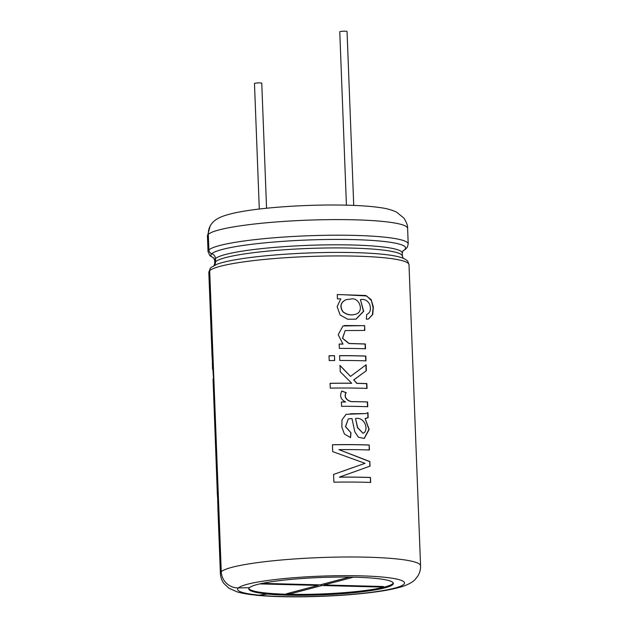 <?xml version="1.0" encoding="UTF-8"?>
<svg xmlns="http://www.w3.org/2000/svg" width="628" height="628" viewBox="0 0 628 628"><rect width="100%" height="100%" fill="white"/><g stroke="black" fill="none" stroke-linecap="round" stroke-linejoin="round"><path stroke-width="0.94" d="M266.562 208.237L261.758 83.218A3.642 0.44 177.8 0 0 261.601 83.092A3.642 0.44 177.8 0 0 257.566 82.943A3.642 0.44 177.8 0 0 254.473 83.493L259.301 209.03M353.729 205.403L347.049 31.518A3.642 0.44 177.8 0 0 346.884 31.4A3.642 0.44 177.8 0 0 342.857 31.251A3.642 0.44 177.8 0 0 339.764 31.8L346.428 205.168M262.19 583.365L320.107 584.864L349.411 577.108M353.454 577.179L324.04 584.966L383.48 586.505L381.392 587.062L321.96 585.516L290.442 593.86L286.509 593.758L318.027 585.414L259.709 583.907M324.001 583.836L324.04 584.966M381.369 586.45L381.392 587.062M321.913 584.385L321.96 585.516M290.395 592.73L290.442 593.86M318.004 584.809L318.027 585.414M217.641 500.398L218.332 516.765A100.119 12.026 177.8 0 1 218.795 516.012L217.335 493.828L213.049 379.124A100.119 12.026 177.8 0 1 213.504 378.37L212.044 356.178L208.826 272.403L210.278 268.384M212.35 362.756L212.547 369.248M332.44 444.726A100.205 12.042 -2.2 0 1 369.217 445.001L369.405 450.001A100.205 12.042 -2.2 0 0 338.916 449.632L369.853 461.533L370.025 466.133L339.426 477.123A100.205 12.042 -2.2 0 1 370.465 477.484L370.653 482.453A100.205 12.042 -2.2 0 0 333.884 482.178L333.586 474.43L365.017 463.331L332.707 451.626L332.44 444.726M350.989 432.825L345.588 426.64L348.265 418.9L351.986 418.554L354.804 431.781L358.439 437.253L364.279 438.43L369.17 429.419L365.111 418.507L368.165 417.596L367.969 412.627L365.731 413.577L346.114 414.307L342.009 419.779L341.86 427.126L344.395 434.003L350.557 437.606L350.989 432.825L345.447 426.695L348.265 418.9M367.561 401.928L353.949 401.582C349.396 402.375 342.872 398.026 346.201 392.688L341.86 391.016C339.434 395.852 340.666 399.502 345.557 401.967A100.205 12.042 -2.2 0 0 341.397 401.975L341.561 406.316A100.205 12.042 -2.2 0 1 367.741 406.716L367.561 401.928L353.768 401.637C349.215 402.422 342.739 398.074 346.052 392.743L346.201 392.688M366.799 388.402L366.619 383.653A99.75 11.987 -2.2 0 0 356.712 383.37L356.908 383.316A100.205 12.042 -2.2 0 1 366.854 383.598L367.042 388.41A100.205 12.042 -2.2 0 0 330.265 388.128L330.085 383.316A100.205 12.042 -2.2 0 1 351.68 383.237L351.507 383.292A99.75 11.987 -2.2 0 0 330.085 383.37M356.908 383.316L353.807 379.916L366.36 370.701L366.132 364.742L350.542 376.4L339.991 365.441L340.235 371.721L351.68 383.237M339.803 360.472A100.205 12.042 -2.2 0 1 365.983 360.872L365.802 356.06A100.205 12.042 -2.2 0 0 339.615 355.66L339.803 360.472M334.669 360.511L334.481 355.699A100.205 12.042 -2.2 0 0 329.025 355.778L329.213 360.59A100.205 12.042 -2.2 0 1 334.669 360.511M343.084 344.042A100.205 12.042 -2.2 0 0 339.167 344.05L339.34 348.391A100.205 12.042 -2.2 0 1 365.52 348.791L365.331 343.979L349.129 343.469L342.605 338.264L345.18 330.556L364.813 330.43L364.632 325.618L342.974 325.956L338.202 334.74L342.943 344.097A99.75 11.987 177.8 0 0 339.175 344.105M340.816 298.873L337.134 306.66L340.156 315.028L347.779 319.244L356.021 319.157L363.675 311.3L360.448 299.619C364.593 298.889 367.678 300.498 369.704 304.447C371.242 309.502 370.237 312.854 366.697 314.495L366.352 319.181L368.44 319.063L372.765 314.432L373.338 306.927L371.164 299.627L365.716 295.498L337.267 294.54L337.432 298.881A100.205 12.042 -2.2 0 1 340.816 298.873M249.34 587.698A72.369 8.698 177.8 0 0 248.751 588.876A72.369 8.698 177.8 0 0 251.93 591.262A72.369 8.698 177.8 0 0 267.379 593.955L267.379 594.049A72.369 8.698 -2.2 0 0 347.182 593.311A72.369 8.698 -2.2 0 0 393.387 583.404A72.369 8.698 -2.2 0 0 325.908 577.32A72.369 8.698 -2.2 0 0 249.442 587.698L238.42 587.926A16.697 16.407 -132 0 1 221.26 571.708L209.689 270.652A4.145 4.066 -132 0 1 211.016 267.489L217.076 264.2A97.45 11.704 -2.2 0 1 308.269 252.99A97.45 11.704 -2.2 0 1 400.06 257.166C406.85 259.238 407.996 261.617 407.878 261.531L409.001 264.71L420.572 565.773C420.642 569.651 419.708 573.113 417.753 576.166L415.155 579.432C413.083 581.818 409.213 584.056 403.537 586.136C396.378 588.515 386.699 590.493 374.516 592.071C359.216 594.088 342.009 595.485 322.902 596.27C297.091 597.275 275.088 596.953 256.899 595.313A16.697 12.356 95.5 0 1 255.596 595.093M214.203 265.416A5.275 5.189 48 0 0 215.569 261.711L215.451 258.595A5.275 5.189 48 0 0 211.777 253.736A4.145 4.066 -132 0 1 208.896 249.92L208.3 234.315A16.697 16.407 -132 0 1 213.646 221.558C217.594 217.987 222.5 215.844 233.255 213.245C245.854 210.451 262.488 208.3 283.165 206.8C319.754 204.139 359.475 204.485 379.728 207.562C385.992 208.308 391.597 209.815 396.543 212.099L403.953 218.167C406.622 222.461 407.839 225.868 407.611 228.38L408.208 243.978L407.321 247.244L405.445 249.3L402.846 250.917M393.277 582.957A72.369 8.698 -2.2 0 1 330.069 593.57A72.369 8.698 -2.2 0 1 251.899 590.453A72.369 8.698 -2.2 0 1 248.814 588.46M267.379 594.049L259.121 595.258A16.697 12.356 95.5 0 1 256.899 595.313M221.26 571.786A100.119 12.026 177.8 0 0 220.389 573.458C220.616 577.313 221.81 580.68 223.984 583.561L228.961 588.24L237.36 591.961C242.612 593.436 249.128 594.528 256.907 595.226A16.611 12.293 -84.5 0 0 259.113 595.163L267.379 593.955M355.511 418.578L357.701 427.652L363.086 433.344L364.923 432.064C368.448 425.674 362.411 416.702 355.511 418.578L357.505 427.699L363.086 433.344M350.879 299.03C359.601 296.895 364.656 312.132 355.534 314.243C351.115 315.57 346.946 314.738 343.021 311.747C339.662 306.464 340.643 302.445 345.973 299.697L350.879 299.03M368.33 319.087L372.428 314.683L373.095 307.634L371.399 300.6L366.705 295.961L340.635 294.595M355.927 319.181L363.455 311.284L360.448 299.619M355.534 314.243L355.322 314.298C350.919 315.625 346.766 314.793 342.864 311.794C339.528 306.511 340.509 302.5 345.832 299.752L345.973 299.697M365.276 348.776L365.096 344.034L348.995 343.532L342.464 338.304L345.196 330.548M364.57 330.422L364.632 325.618M364.389 325.673L344.497 325.54M334.567 360.511L334.481 355.699M334.386 355.754A99.75 11.987 177.8 0 0 329.025 355.833M339.622 355.715A99.75 11.987 -2.2 0 1 365.559 356.115L365.802 356.06M365.739 360.865L365.559 356.115M356.712 383.37L353.807 379.916M353.627 379.971L366.36 370.701M366.116 370.763L365.896 364.923M339.874 365.496L350.542 376.4M341.397 402.03A99.75 11.987 177.8 0 1 345.416 402.03L345.557 401.967M367.498 406.709L367.317 401.983M346.052 392.743L341.734 391.071M366.289 418.327L368.165 417.596M364.177 438.454L368.926 429.379L365.111 418.507M367.922 417.651L367.733 412.753M365.739 413.577L350.251 413.774M350.4 437.661L350.832 432.88M352.598 467.656L336.004 473.59M370.41 482.445L370.465 477.484M370.222 477.539A99.75 11.987 -2.2 0 0 339.332 477.178L339.426 477.123M352.332 472.499L370.025 466.133M369.782 466.188L369.853 461.533M369.609 461.588L338.916 449.632M369.162 449.993L369.217 445.001M332.447 444.781A99.75 11.987 -2.2 0 1 368.974 445.056M209.697 270.731A100.119 12.026 177.8 0 0 208.826 272.403M209.689 270.652A100.205 12.042 -2.2 0 1 315.57 256.287A100.205 12.042 -2.2 0 1 409.001 264.71M221.26 571.708A100.205 12.042 -2.2 0 1 327.133 557.342A100.205 12.042 -2.2 0 1 420.572 565.773M215.569 261.79A93.839 11.273 177.8 0 0 214.76 263.352L213.936 265.809M215.451 258.673A93.839 11.273 177.8 0 0 214.643 260.235L214.76 263.352M211.73 253.72A97.418 11.704 177.8 0 0 213.842 258.061M208.896 249.999A100.119 12.026 177.8 0 0 208.033 251.671L207.428 236.065L210.239 225.727L211.173 224.377M208.3 234.393A100.119 12.026 177.8 0 0 207.428 236.065M215.569 261.711A93.933 11.288 -2.2 0 1 314.809 248.248A93.933 11.288 -2.2 0 1 402.391 256.146L403.364 258.461M215.451 258.595A93.933 11.288 -2.2 0 1 314.691 245.132A93.933 11.288 -2.2 0 1 402.273 253.029L402.391 256.146M211.777 253.736A97.45 11.704 -2.2 0 1 326.395 239.504A97.45 11.704 -2.2 0 1 402.878 250.87M208.896 249.92A100.205 12.042 -2.2 0 1 314.769 235.555A100.205 12.042 -2.2 0 1 408.208 243.978M208.3 234.315A100.205 12.042 -2.2 0 1 314.173 219.949A100.205 12.042 -2.2 0 1 407.611 228.38M238.42 587.926A83.508 10.032 -2.2 0 1 351.342 575.68A83.508 10.032 -2.2 0 1 389.76 589.284A83.508 10.032 -2.2 0 1 259.121 595.258M238.318 587.926A83.508 10.032 177.8 0 0 259.113 595.163M220.389 573.458L217.838 506.89M213.63 257.849L214.643 260.235M213.873 258.1L209.948 255.729L208.033 251.671M402.273 253.029L403.066 250.643"/></g></svg>
